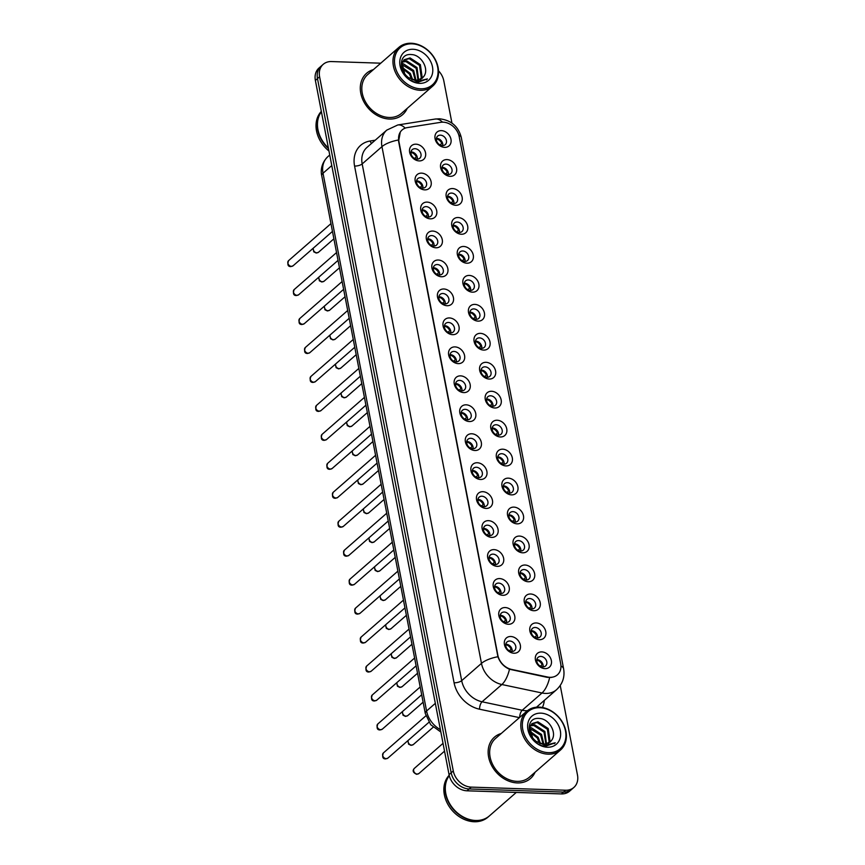 <?xml version="1.0" encoding="UTF-8"?>
<svg xmlns="http://www.w3.org/2000/svg" width="865" height="865" viewBox="0 0 865 865"><rect width="100%" height="100%" fill="white"/><g stroke="black" fill="none" stroke-linecap="round" stroke-linejoin="round"><path stroke-width="1.3" d="M424.78 189.868A9.147 7.223 -131.1 0 1 415.211 181.239A9.147 7.223 -131.1 0 1 421.558 173.141A9.147 7.223 -131.1 0 1 431.116 181.769A9.147 7.223 -131.1 0 1 424.78 189.868M420.574 177.66A5.72 4.52 48.9 0 0 417.827 178.579A5.72 4.52 48.9 0 0 417.179 184.364A5.72 4.52 48.9 0 0 422.585 188.116A5.72 4.52 48.9 0 0 425.342 187.197A5.72 4.52 48.9 0 0 425.991 181.412A5.72 4.52 48.9 0 0 420.574 177.66M430.348 218.834A9.147 7.223 -131.1 0 1 420.79 210.206A9.147 7.223 -131.1 0 1 427.126 202.107A9.147 7.223 -131.1 0 1 436.695 210.725A9.147 7.223 -131.1 0 1 430.348 218.834M426.153 206.616A5.72 4.52 48.9 0 0 423.396 207.546A5.72 4.52 48.9 0 0 422.747 213.331A5.72 4.52 48.9 0 0 428.164 217.072A5.72 4.52 48.9 0 0 430.921 216.153A5.72 4.52 48.9 0 0 431.559 210.368A5.72 4.52 48.9 0 0 426.153 206.616M435.928 247.79A9.147 7.223 -131.1 0 1 426.369 239.162A9.147 7.223 -131.1 0 1 432.705 231.063A9.147 7.223 -131.1 0 1 442.264 239.692A9.147 7.223 -131.1 0 1 435.928 247.79M431.732 235.583A5.72 4.52 48.9 0 0 428.975 236.502A5.72 4.52 48.9 0 0 428.326 242.287A5.72 4.52 48.9 0 0 433.743 246.038A5.72 4.52 48.9 0 0 436.49 245.109A5.72 4.52 48.9 0 0 437.139 239.335A5.72 4.52 48.9 0 0 431.732 235.583M441.507 276.746A9.147 7.223 -131.1 0 1 431.949 268.128A9.147 7.223 -131.1 0 1 438.285 260.019A9.147 7.223 -131.1 0 1 447.843 268.647A9.147 7.223 -131.1 0 1 441.507 276.746M437.301 264.539A5.72 4.52 48.9 0 0 434.554 265.469A5.72 4.52 48.9 0 0 433.906 271.242A5.72 4.52 48.9 0 0 439.323 274.994A5.72 4.52 48.9 0 0 442.069 274.075A5.72 4.52 48.9 0 0 442.718 268.291A5.72 4.52 48.9 0 0 437.301 264.539M447.086 305.713A9.147 7.223 -131.1 0 1 437.517 297.084A9.147 7.223 -131.1 0 1 443.864 288.986A9.147 7.223 -131.1 0 1 453.422 297.603A9.147 7.223 -131.1 0 1 447.086 305.713M442.88 293.505A5.72 4.52 48.9 0 0 440.134 294.424A5.72 4.52 48.9 0 0 439.485 300.209A5.72 4.52 48.9 0 0 444.891 303.95A5.72 4.52 48.9 0 0 447.648 303.031A5.72 4.52 48.9 0 0 448.297 297.246A5.72 4.52 48.9 0 0 442.88 293.505M452.654 334.668A9.147 7.223 -131.1 0 1 443.096 326.04A9.147 7.223 -131.1 0 1 449.432 317.942A9.147 7.223 -131.1 0 1 459.001 326.57A9.147 7.223 -131.1 0 1 452.654 334.668M448.459 322.461A5.72 4.52 48.9 0 0 445.702 323.38A5.72 4.52 48.9 0 0 445.064 329.165A5.72 4.52 48.9 0 0 450.47 332.917A5.72 4.52 48.9 0 0 453.228 331.998A5.72 4.52 48.9 0 0 453.865 326.213A5.72 4.52 48.9 0 0 448.459 322.461M458.234 363.624A9.147 7.223 -131.1 0 1 448.675 355.007A9.147 7.223 -131.1 0 1 455.012 346.897A9.147 7.223 -131.1 0 1 464.57 355.526A9.147 7.223 -131.1 0 1 458.234 363.624M454.039 351.417A5.72 4.52 48.9 0 0 451.281 352.347A5.72 4.52 48.9 0 0 450.633 358.121A5.72 4.52 48.9 0 0 456.05 361.873A5.72 4.52 48.9 0 0 458.796 360.954A5.72 4.52 48.9 0 0 459.445 355.169A5.72 4.52 48.9 0 0 454.039 351.417M463.813 392.591A9.147 7.223 -131.1 0 1 454.255 383.963A9.147 7.223 -131.1 0 1 460.591 375.864A9.147 7.223 -131.1 0 1 470.149 384.493A9.147 7.223 -131.1 0 1 463.813 392.591M459.607 380.384A5.72 4.52 48.9 0 0 456.861 381.303A5.72 4.52 48.9 0 0 456.212 387.088A5.72 4.52 48.9 0 0 461.629 390.839A5.72 4.52 48.9 0 0 464.375 389.91A5.72 4.52 48.9 0 0 465.024 384.136A5.72 4.52 48.9 0 0 459.607 380.384M469.392 421.547A9.147 7.223 -131.1 0 1 459.834 412.919A9.147 7.223 -131.1 0 1 466.17 404.82A9.147 7.223 -131.1 0 1 475.728 413.448A9.147 7.223 -131.1 0 1 469.392 421.547M465.186 409.34A5.72 4.52 48.9 0 0 462.44 410.259A5.72 4.52 48.9 0 0 461.791 416.043A5.72 4.52 48.9 0 0 467.197 419.795A5.72 4.52 48.9 0 0 469.954 418.876A5.72 4.52 48.9 0 0 470.603 413.092A5.72 4.52 48.9 0 0 465.186 409.34M474.961 450.503A9.147 7.223 -131.1 0 1 465.402 441.885A9.147 7.223 -131.1 0 1 471.749 433.776A9.147 7.223 -131.1 0 1 481.308 442.404A9.147 7.223 -131.1 0 1 474.961 450.503M470.765 438.296A5.72 4.52 48.9 0 0 468.008 439.225A5.72 4.52 48.9 0 0 467.37 444.999A5.72 4.52 48.9 0 0 472.777 448.751A5.72 4.52 48.9 0 0 475.534 447.832A5.72 4.52 48.9 0 0 476.172 442.047A5.72 4.52 48.9 0 0 470.765 438.296M480.54 479.47A9.147 7.223 -131.1 0 1 470.982 470.841A9.147 7.223 -131.1 0 1 477.318 462.743A9.147 7.223 -131.1 0 1 486.876 471.371A9.147 7.223 -131.1 0 1 480.54 479.47M476.345 467.262A5.72 4.52 48.9 0 0 473.588 468.181A5.72 4.52 48.9 0 0 472.939 473.966A5.72 4.52 48.9 0 0 478.356 477.718A5.72 4.52 48.9 0 0 481.102 476.788A5.72 4.52 48.9 0 0 481.751 471.014A5.72 4.52 48.9 0 0 476.345 467.262M486.119 508.425A9.147 7.223 -131.1 0 1 476.561 499.797A9.147 7.223 -131.1 0 1 482.897 491.698A9.147 7.223 -131.1 0 1 492.455 500.327A9.147 7.223 -131.1 0 1 486.119 508.425M481.913 496.218A5.72 4.52 48.9 0 0 479.167 497.137A5.72 4.52 48.9 0 0 478.518 502.922A5.72 4.52 48.9 0 0 483.935 506.674A5.72 4.52 48.9 0 0 486.681 505.755A5.72 4.52 48.9 0 0 487.33 499.97A5.72 4.52 48.9 0 0 481.913 496.218M491.698 537.392A9.147 7.223 -131.1 0 1 482.14 528.764A9.147 7.223 -131.1 0 1 488.476 520.654A9.147 7.223 -131.1 0 1 498.035 529.283A9.147 7.223 -131.1 0 1 491.698 537.392M487.492 525.174A5.72 4.52 48.9 0 0 484.746 526.104A5.72 4.52 48.9 0 0 484.097 531.878A5.72 4.52 48.9 0 0 489.504 535.63A5.72 4.52 48.9 0 0 492.261 534.711A5.72 4.52 48.9 0 0 492.909 528.926A5.72 4.52 48.9 0 0 487.492 525.174M497.278 566.348A9.147 7.223 -131.1 0 1 487.709 557.72A9.147 7.223 -131.1 0 1 494.056 549.621A9.147 7.223 -131.1 0 1 503.614 558.249A9.147 7.223 -131.1 0 1 497.278 566.348M493.072 554.141A5.72 4.52 48.9 0 0 490.325 555.06A5.72 4.52 48.9 0 0 489.677 560.844A5.72 4.52 48.9 0 0 495.083 564.596A5.72 4.52 48.9 0 0 497.84 563.666A5.72 4.52 48.9 0 0 498.489 557.893A5.72 4.52 48.9 0 0 493.072 554.141M502.846 595.304A9.147 7.223 -131.1 0 1 493.288 586.675A9.147 7.223 -131.1 0 1 499.624 578.577A9.147 7.223 -131.1 0 1 509.193 587.205A9.147 7.223 -131.1 0 1 502.846 595.304M498.651 583.096A5.72 4.52 48.9 0 0 495.894 584.016A5.72 4.52 48.9 0 0 495.245 589.8A5.72 4.52 48.9 0 0 500.662 593.552A5.72 4.52 48.9 0 0 503.419 592.633A5.72 4.52 48.9 0 0 504.057 586.848A5.72 4.52 48.9 0 0 498.651 583.096M508.425 624.271A9.147 7.223 -131.1 0 1 498.867 615.642A9.147 7.223 -131.1 0 1 505.203 607.544A9.147 7.223 -131.1 0 1 514.761 616.161A9.147 7.223 -131.1 0 1 508.425 624.271M504.23 612.052A5.72 4.52 48.9 0 0 501.473 612.982A5.72 4.52 48.9 0 0 500.824 618.756A5.72 4.52 48.9 0 0 506.241 622.508A5.72 4.52 48.9 0 0 508.988 621.589A5.72 4.52 48.9 0 0 509.636 615.804A5.72 4.52 48.9 0 0 504.23 612.052M514.005 653.226A9.147 7.223 -131.1 0 1 504.446 644.598A9.147 7.223 -131.1 0 1 510.782 636.499A9.147 7.223 -131.1 0 1 520.341 645.128A9.147 7.223 -131.1 0 1 514.005 653.226M509.799 641.019A5.72 4.52 48.9 0 0 507.052 641.938A5.72 4.52 48.9 0 0 506.403 647.723A5.72 4.52 48.9 0 0 511.821 651.475A5.72 4.52 48.9 0 0 514.567 650.545A5.72 4.52 48.9 0 0 515.216 644.771A5.72 4.52 48.9 0 0 509.799 641.019M419.201 160.912A9.147 7.223 -131.1 0 1 409.642 152.283A9.147 7.223 -131.1 0 1 415.979 144.185A9.147 7.223 -131.1 0 1 425.537 152.813A9.147 7.223 -131.1 0 1 419.201 160.912M414.995 148.704A5.72 4.52 48.9 0 0 412.248 149.623A5.72 4.52 48.9 0 0 411.599 155.408A5.72 4.52 48.9 0 0 417.006 159.16A5.72 4.52 48.9 0 0 419.763 158.23A5.72 4.52 48.9 0 0 420.412 152.456A5.72 4.52 48.9 0 0 414.995 148.704M450.211 176.319A9.147 7.223 -131.1 0 1 440.642 167.702A9.147 7.223 -131.1 0 1 446.989 159.593A9.147 7.223 -131.1 0 1 456.547 168.221A9.147 7.223 -131.1 0 1 450.211 176.319M446.005 164.112A5.72 4.52 48.9 0 0 443.258 165.042A5.72 4.52 48.9 0 0 442.61 170.816A5.72 4.52 48.9 0 0 448.016 174.568A5.72 4.52 48.9 0 0 450.773 173.649A5.72 4.52 48.9 0 0 451.422 167.864A5.72 4.52 48.9 0 0 446.005 164.112M455.779 205.286A9.147 7.223 -131.1 0 1 446.221 196.658A9.147 7.223 -131.1 0 1 452.557 188.559A9.147 7.223 -131.1 0 1 462.126 197.188A9.147 7.223 -131.1 0 1 455.779 205.286M451.584 193.079A5.72 4.52 48.9 0 0 448.827 193.998A5.72 4.52 48.9 0 0 448.189 199.783A5.72 4.52 48.9 0 0 453.595 203.535A5.72 4.52 48.9 0 0 456.352 202.605A5.72 4.52 48.9 0 0 456.99 196.82A5.72 4.52 48.9 0 0 451.584 193.079M461.359 234.242A9.147 7.223 -131.1 0 1 451.8 225.614A9.147 7.223 -131.1 0 1 458.136 217.515A9.147 7.223 -131.1 0 1 467.695 226.143A9.147 7.223 -131.1 0 1 461.359 234.242M457.163 222.035A5.72 4.52 48.9 0 0 454.406 222.954A5.72 4.52 48.9 0 0 453.757 228.738A5.72 4.52 48.9 0 0 459.174 232.49A5.72 4.52 48.9 0 0 461.921 231.571A5.72 4.52 48.9 0 0 462.57 225.787A5.72 4.52 48.9 0 0 457.163 222.035M466.938 263.198A9.147 7.223 -131.1 0 1 457.38 254.58A9.147 7.223 -131.1 0 1 463.716 246.471A9.147 7.223 -131.1 0 1 473.274 255.099A9.147 7.223 -131.1 0 1 466.938 263.198M462.732 250.991A5.72 4.52 48.9 0 0 459.985 251.92A5.72 4.52 48.9 0 0 459.337 257.694A5.72 4.52 48.9 0 0 464.754 261.446A5.72 4.52 48.9 0 0 467.5 260.527A5.72 4.52 48.9 0 0 468.149 254.743A5.72 4.52 48.9 0 0 462.732 250.991M472.517 292.165A9.147 7.223 -131.1 0 1 462.948 283.536A9.147 7.223 -131.1 0 1 469.295 275.438A9.147 7.223 -131.1 0 1 478.853 284.066A9.147 7.223 -131.1 0 1 472.517 292.165M468.311 279.957A5.72 4.52 48.9 0 0 465.565 280.876A5.72 4.52 48.9 0 0 464.916 286.661A5.72 4.52 48.9 0 0 470.322 290.413A5.72 4.52 48.9 0 0 473.079 289.483A5.72 4.52 48.9 0 0 473.728 283.709A5.72 4.52 48.9 0 0 468.311 279.957M478.086 321.12A9.147 7.223 -131.1 0 1 468.527 312.492A9.147 7.223 -131.1 0 1 474.863 304.394A9.147 7.223 -131.1 0 1 484.432 313.022A9.147 7.223 -131.1 0 1 478.086 321.12M473.89 308.913A5.72 4.52 48.9 0 0 471.133 309.832A5.72 4.52 48.9 0 0 470.495 315.617A5.72 4.52 48.9 0 0 475.901 319.369A5.72 4.52 48.9 0 0 478.659 318.45A5.72 4.52 48.9 0 0 479.296 312.665A5.72 4.52 48.9 0 0 473.89 308.913M483.665 350.087A9.147 7.223 -131.1 0 1 474.107 341.459A9.147 7.223 -131.1 0 1 480.443 333.349A9.147 7.223 -131.1 0 1 490.001 341.978A9.147 7.223 -131.1 0 1 483.665 350.087M479.47 337.869A5.72 4.52 48.9 0 0 476.712 338.799A5.72 4.52 48.9 0 0 476.064 344.573A5.72 4.52 48.9 0 0 481.481 348.325A5.72 4.52 48.9 0 0 484.227 347.406A5.72 4.52 48.9 0 0 484.876 341.621A5.72 4.52 48.9 0 0 479.47 337.869M489.244 379.043A9.147 7.223 -131.1 0 1 479.686 370.415A9.147 7.223 -131.1 0 1 486.022 362.316A9.147 7.223 -131.1 0 1 495.58 370.944A9.147 7.223 -131.1 0 1 489.244 379.043M485.038 366.836A5.72 4.52 48.9 0 0 482.292 367.755A5.72 4.52 48.9 0 0 481.643 373.539A5.72 4.52 48.9 0 0 487.06 377.291A5.72 4.52 48.9 0 0 489.806 376.361A5.72 4.52 48.9 0 0 490.455 370.588A5.72 4.52 48.9 0 0 485.038 366.836M494.823 407.999A9.147 7.223 -131.1 0 1 485.265 399.371A9.147 7.223 -131.1 0 1 491.601 391.272A9.147 7.223 -131.1 0 1 501.159 399.9A9.147 7.223 -131.1 0 1 494.823 407.999M490.617 395.792A5.72 4.52 48.9 0 0 487.871 396.711A5.72 4.52 48.9 0 0 487.222 402.495A5.72 4.52 48.9 0 0 492.628 406.247A5.72 4.52 48.9 0 0 495.386 405.328A5.72 4.52 48.9 0 0 496.034 399.543A5.72 4.52 48.9 0 0 490.617 395.792M500.392 436.966A9.147 7.223 -131.1 0 1 490.833 428.337A9.147 7.223 -131.1 0 1 497.18 420.239A9.147 7.223 -131.1 0 1 506.739 428.856A9.147 7.223 -131.1 0 1 500.392 436.966M496.196 424.747A5.72 4.52 48.9 0 0 493.439 425.677A5.72 4.52 48.9 0 0 492.801 431.451A5.72 4.52 48.9 0 0 498.208 435.203A5.72 4.52 48.9 0 0 500.965 434.284A5.72 4.52 48.9 0 0 501.614 428.499A5.72 4.52 48.9 0 0 496.196 424.747M505.971 465.921A9.147 7.223 -131.1 0 1 496.413 457.293A9.147 7.223 -131.1 0 1 502.749 449.195A9.147 7.223 -131.1 0 1 512.307 457.823A9.147 7.223 -131.1 0 1 505.971 465.921M501.776 453.714A5.72 4.52 48.9 0 0 499.019 454.633A5.72 4.52 48.9 0 0 498.37 460.418A5.72 4.52 48.9 0 0 503.787 464.17A5.72 4.52 48.9 0 0 506.533 463.24A5.72 4.52 48.9 0 0 507.182 457.466A5.72 4.52 48.9 0 0 501.776 453.714M511.55 494.877A9.147 7.223 -131.1 0 1 501.992 486.249A9.147 7.223 -131.1 0 1 508.328 478.15A9.147 7.223 -131.1 0 1 517.886 486.779A9.147 7.223 -131.1 0 1 511.55 494.877M507.355 482.67A5.72 4.52 48.9 0 0 504.598 483.589A5.72 4.52 48.9 0 0 503.949 489.374A5.72 4.52 48.9 0 0 509.366 493.126A5.72 4.52 48.9 0 0 512.112 492.207A5.72 4.52 48.9 0 0 512.761 486.422A5.72 4.52 48.9 0 0 507.355 482.67M517.129 523.844A9.147 7.223 -131.1 0 1 507.571 515.216A9.147 7.223 -131.1 0 1 513.907 507.117A9.147 7.223 -131.1 0 1 523.466 515.735A9.147 7.223 -131.1 0 1 517.129 523.844M512.923 511.637A5.72 4.52 48.9 0 0 510.177 512.556A5.72 4.52 48.9 0 0 509.528 518.34A5.72 4.52 48.9 0 0 514.945 522.082A5.72 4.52 48.9 0 0 517.692 521.163A5.72 4.52 48.9 0 0 518.34 515.378A5.72 4.52 48.9 0 0 512.923 511.637M522.709 552.8A9.147 7.223 -131.1 0 1 513.14 544.172A9.147 7.223 -131.1 0 1 519.487 536.073A9.147 7.223 -131.1 0 1 529.045 544.701A9.147 7.223 -131.1 0 1 522.709 552.8M518.503 540.593A5.72 4.52 48.9 0 0 515.756 541.512A5.72 4.52 48.9 0 0 515.107 547.296A5.72 4.52 48.9 0 0 520.514 551.048A5.72 4.52 48.9 0 0 523.271 550.118A5.72 4.52 48.9 0 0 523.92 544.345A5.72 4.52 48.9 0 0 518.503 540.593M528.277 581.756A9.147 7.223 -131.1 0 1 518.719 573.138A9.147 7.223 -131.1 0 1 525.055 565.029A9.147 7.223 -131.1 0 1 534.624 573.657A9.147 7.223 -131.1 0 1 528.277 581.756M524.082 569.548A5.72 4.52 48.9 0 0 521.325 570.478A5.72 4.52 48.9 0 0 520.687 576.252A5.72 4.52 48.9 0 0 526.093 580.004A5.72 4.52 48.9 0 0 528.85 579.085A5.72 4.52 48.9 0 0 529.488 573.3A5.72 4.52 48.9 0 0 524.082 569.548M533.856 610.722A9.147 7.223 -131.1 0 1 524.298 602.094A9.147 7.223 -131.1 0 1 530.634 593.995A9.147 7.223 -131.1 0 1 540.192 602.624A9.147 7.223 -131.1 0 1 533.856 610.722M529.661 598.515A5.72 4.52 48.9 0 0 526.904 599.434A5.72 4.52 48.9 0 0 526.255 605.219A5.72 4.52 48.9 0 0 531.672 608.96A5.72 4.52 48.9 0 0 534.419 608.041A5.72 4.52 48.9 0 0 535.067 602.256A5.72 4.52 48.9 0 0 529.661 598.515M539.436 639.678A9.147 7.223 -131.1 0 1 529.877 631.05A9.147 7.223 -131.1 0 1 536.214 622.951A9.147 7.223 -131.1 0 1 545.772 631.58A9.147 7.223 -131.1 0 1 539.436 639.678M535.23 627.471A5.72 4.52 48.9 0 0 532.483 628.39A5.72 4.52 48.9 0 0 531.834 634.175A5.72 4.52 48.9 0 0 537.251 637.927A5.72 4.52 48.9 0 0 539.998 637.008A5.72 4.52 48.9 0 0 540.647 631.223A5.72 4.52 48.9 0 0 535.23 627.471M545.015 668.634A9.147 7.223 -131.1 0 1 535.446 660.017A9.147 7.223 -131.1 0 1 541.793 651.907A9.147 7.223 -131.1 0 1 551.351 660.536A9.147 7.223 -131.1 0 1 545.015 668.634M540.809 656.427A5.72 4.52 48.9 0 0 538.062 657.357A5.72 4.52 48.9 0 0 537.414 663.131A5.72 4.52 48.9 0 0 542.82 666.883A5.72 4.52 48.9 0 0 545.577 665.963A5.72 4.52 48.9 0 0 546.226 660.179A5.72 4.52 48.9 0 0 540.809 656.427M444.632 147.364A9.147 7.223 -131.1 0 1 435.073 138.735A9.147 7.223 -131.1 0 1 441.41 130.637A9.147 7.223 -131.1 0 1 450.968 139.265A9.147 7.223 -131.1 0 1 444.632 147.364M440.426 135.156A5.72 4.52 48.9 0 0 437.679 136.075A5.72 4.52 48.9 0 0 437.03 141.86A5.72 4.52 48.9 0 0 442.447 145.612A5.72 4.52 48.9 0 0 445.194 144.693A5.72 4.52 48.9 0 0 445.843 138.908A5.72 4.52 48.9 0 0 440.426 135.156M416.573 180.882A5.72 4.52 -131.1 0 1 416.876 180.882A5.72 4.52 -131.1 0 1 422.888 188.116M422.152 209.849A5.72 4.52 -131.1 0 1 422.455 209.849A5.72 4.52 -131.1 0 1 428.467 217.072M427.732 238.805A5.72 4.52 -131.1 0 1 428.034 238.805A5.72 4.52 -131.1 0 1 434.046 246.038M433.311 267.761A5.72 4.52 -131.1 0 1 433.614 267.761A5.72 4.52 -131.1 0 1 439.625 274.994M438.879 296.727A5.72 4.52 -131.1 0 1 439.182 296.727A5.72 4.52 -131.1 0 1 445.194 303.95M444.459 325.683A5.72 4.52 -131.1 0 1 444.761 325.683A5.72 4.52 -131.1 0 1 450.773 332.917M450.038 354.65A5.72 4.52 -131.1 0 1 450.341 354.65A5.72 4.52 -131.1 0 1 456.352 361.873M455.617 383.606A5.72 4.52 -131.1 0 1 455.92 383.606A5.72 4.52 -131.1 0 1 461.932 390.839M461.196 412.562A5.72 4.52 -131.1 0 1 461.499 412.562A5.72 4.52 -131.1 0 1 467.5 419.795M466.765 441.528A5.72 4.52 -131.1 0 1 467.068 441.528A5.72 4.52 -131.1 0 1 473.079 448.751M472.344 470.484A5.72 4.52 -131.1 0 1 472.647 470.484A5.72 4.52 -131.1 0 1 478.659 477.718M477.923 499.44A5.72 4.52 -131.1 0 1 478.226 499.44A5.72 4.52 -131.1 0 1 484.238 506.674M483.503 528.407A5.72 4.52 -131.1 0 1 483.805 528.407A5.72 4.52 -131.1 0 1 489.806 535.63M489.071 557.363A5.72 4.52 -131.1 0 1 489.374 557.363A5.72 4.52 -131.1 0 1 495.386 564.596M494.65 586.319A5.72 4.52 -131.1 0 1 494.953 586.319A5.72 4.52 -131.1 0 1 500.965 593.552M500.23 615.285A5.72 4.52 -131.1 0 1 500.532 615.285A5.72 4.52 -131.1 0 1 506.544 622.508M505.809 644.241A5.72 4.52 -131.1 0 1 506.111 644.241A5.72 4.52 -131.1 0 1 512.123 651.475M411.005 151.926A5.72 4.52 -131.1 0 1 411.308 151.926A5.72 4.52 -131.1 0 1 417.308 159.16M442.004 167.345A5.72 4.52 -131.1 0 1 442.307 167.345A5.72 4.52 -131.1 0 1 448.319 174.568M447.583 196.301A5.72 4.52 -131.1 0 1 447.886 196.301A5.72 4.52 -131.1 0 1 453.898 203.535M453.163 225.257A5.72 4.52 -131.1 0 1 453.465 225.257A5.72 4.52 -131.1 0 1 459.477 232.49M458.742 254.224A5.72 4.52 -131.1 0 1 459.045 254.224A5.72 4.52 -131.1 0 1 465.056 261.446M464.321 283.179A5.72 4.52 -131.1 0 1 464.624 283.179A5.72 4.52 -131.1 0 1 470.625 290.413M469.89 312.135A5.72 4.52 -131.1 0 1 470.192 312.135A5.72 4.52 -131.1 0 1 476.204 319.369M475.469 341.102A5.72 4.52 -131.1 0 1 475.772 341.102A5.72 4.52 -131.1 0 1 481.783 348.325M481.048 370.058A5.72 4.52 -131.1 0 1 481.351 370.058A5.72 4.52 -131.1 0 1 487.363 377.291M486.627 399.014A5.72 4.52 -131.1 0 1 486.93 399.014A5.72 4.52 -131.1 0 1 492.931 406.247M492.196 427.98A5.72 4.52 -131.1 0 1 492.499 427.98A5.72 4.52 -131.1 0 1 498.51 435.203M497.775 456.936A5.72 4.52 -131.1 0 1 498.078 456.936A5.72 4.52 -131.1 0 1 504.09 464.17M503.354 485.892A5.72 4.52 -131.1 0 1 503.657 485.892A5.72 4.52 -131.1 0 1 509.669 493.126M508.934 514.859A5.72 4.52 -131.1 0 1 509.236 514.859A5.72 4.52 -131.1 0 1 515.248 522.082M514.502 543.815A5.72 4.52 -131.1 0 1 514.805 543.815A5.72 4.52 -131.1 0 1 520.817 551.048M520.081 572.771A5.72 4.52 -131.1 0 1 520.384 572.771A5.72 4.52 -131.1 0 1 526.396 580.004M525.661 601.737A5.72 4.52 -131.1 0 1 525.963 601.737A5.72 4.52 -131.1 0 1 531.975 608.971M531.24 630.693A5.72 4.52 -131.1 0 1 531.543 630.693A5.72 4.52 -131.1 0 1 537.554 637.927M536.819 659.66A5.72 4.52 -131.1 0 1 537.122 659.66A5.72 4.52 -131.1 0 1 543.123 666.883M436.436 138.378A5.72 4.52 -131.1 0 1 436.739 138.378A5.72 4.52 -131.1 0 1 442.739 145.612M440.793 122.311A15.429 12.197 -131.1 0 1 443.085 122.17A15.429 12.197 -131.1 0 1 459.218 136.735L560.682 663.65A15.429 12.197 -131.1 0 1 557.417 674.83A15.429 12.197 -131.1 0 1 547.621 677.035L511.604 669.423A15.429 12.197 -131.1 0 1 497.84 655.162L398.851 141.146A15.429 12.197 -131.1 0 1 402.117 129.966A15.429 12.197 -131.1 0 1 407.264 127.609L440.793 122.311M373.388 69.622A27.431 21.679 48.9 0 0 366.576 73.287A27.431 21.679 48.9 0 0 363.473 101.043A27.431 21.679 48.9 0 0 389.455 119.046A27.431 21.679 48.9 0 0 402.657 114.623A27.431 21.679 48.9 0 0 407.22 108.363A27.431 21.679 48.9 0 1 402.657 114.623A27.431 21.679 48.9 0 1 389.455 119.046A27.431 21.679 48.9 0 1 363.473 101.043A27.431 21.679 48.9 0 1 366.576 73.287A27.431 21.679 48.9 0 1 373.388 69.622M501.235 733.498A27.431 21.679 48.9 0 0 494.423 737.175A27.431 21.679 48.9 0 0 491.32 764.92A27.431 21.679 48.9 0 0 517.292 782.922A27.431 21.679 48.9 0 0 530.505 778.5A27.431 21.679 48.9 0 0 535.057 772.25A27.431 21.679 48.9 0 1 530.505 778.5L530.505 778.5A27.431 21.679 48.9 0 1 517.292 782.922A27.431 21.679 48.9 0 1 491.32 764.92A27.431 21.679 48.9 0 1 494.423 737.175A27.431 21.679 48.9 0 1 501.235 733.498M380.762 63.188L331.479 61.556A17.149 13.548 48.9 0 0 323.229 64.324L319.001 68.011A17.149 13.548 48.9 0 0 315.379 80.434L449.054 774.629A17.149 13.548 48.9 0 0 466.981 790.805L561.385 793.919L563.493 792.081A17.149 13.548 48.9 0 0 571.743 789.312A17.149 13.548 48.9 0 1 563.493 792.081L469.089 788.956L563.493 792.081L565.602 790.232A17.149 13.548 48.9 0 0 573.852 787.464A17.149 13.548 48.9 0 0 577.485 775.051L560.239 685.513M449.054 774.629L451.173 772.78A17.149 13.548 48.9 0 0 469.089 788.956A17.149 13.548 48.9 0 1 451.173 772.78L317.487 78.585L451.173 772.78L453.282 770.942A17.149 13.548 48.9 0 0 471.209 787.118L565.602 790.232M321.12 66.162A17.149 13.548 48.9 0 0 317.487 78.585A17.149 13.548 48.9 0 1 321.12 66.162M551.74 677.414L547.242 677.36L509.485 669.24C503.906 666.796 500.057 662.622 497.916 656.73L398.592 141.373L400.3 131.999M451.941 123.1L443.81 80.845A17.149 13.548 48.9 0 0 438.523 70.811M323.229 64.324A17.149 13.548 48.9 0 0 319.596 76.747L453.282 770.942M561.385 793.919A17.149 13.548 48.9 0 0 569.635 791.151L573.852 787.464M440.004 144.931L441.756 143.395A6.282 4.963 48.9 0 0 436.382 138.865M441.756 143.395L442.566 143.179M441.907 145.558L442.815 144.769M416.476 159.106L417.384 158.317M414.573 158.479L416.325 156.943A6.282 4.963 48.9 0 0 410.94 152.413M416.325 156.943L417.135 156.727M445.583 173.887L447.335 172.362A6.282 4.963 48.9 0 0 441.95 167.821M447.335 172.362L448.135 172.135M447.475 174.525L448.384 173.724M451.162 202.843L452.914 201.318A6.282 4.963 48.9 0 0 447.529 196.787M452.914 201.318L453.714 201.091M453.055 203.48L453.963 202.691M456.731 231.809L458.482 230.274A6.282 4.963 48.9 0 0 453.109 225.743M458.482 230.274L459.293 230.058M458.634 232.436L459.542 231.647M462.31 260.765L464.062 259.24A6.282 4.963 48.9 0 0 458.688 254.699M464.062 259.24L464.873 259.013M464.213 261.403L465.121 260.614M422.044 188.073L422.953 187.273M420.152 187.435L421.904 185.899A6.282 4.963 48.9 0 0 416.519 181.369M421.904 185.899L422.704 185.683M427.624 217.029L428.532 216.239M425.731 216.391L427.483 214.866A6.282 4.963 48.9 0 0 422.098 210.336M427.483 214.866L428.283 214.639M433.203 245.984L434.111 245.195M431.3 245.357L433.051 243.822A6.282 4.963 48.9 0 0 427.678 239.291M433.051 243.822L433.862 243.606M420.617 88.792A24.577 19.419 48.9 0 0 437.647 67.016A24.577 19.419 48.9 0 0 411.956 43.834A24.577 19.419 48.9 0 0 394.916 65.61A24.577 19.419 48.9 0 0 420.617 88.792M420.282 90.295A25.712 20.317 48.9 0 0 432.673 86.143A25.712 20.317 48.9 0 0 435.582 60.128A25.712 20.317 48.9 0 0 411.221 43.25A25.712 20.317 48.9 0 0 398.841 47.402A25.712 20.317 48.9 0 0 395.932 73.417A25.712 20.317 48.9 0 0 420.282 90.295M398.841 47.402L367.712 74.585A25.712 20.317 48.9 0 0 364.792 100.6A25.712 20.317 48.9 0 0 389.153 117.478A25.712 20.317 48.9 0 0 401.533 113.326L432.673 86.143M401.825 63.794L403.371 63.783L413.675 70.498L416.022 80.434M401.695 64.486L412.832 71.233L415.286 80.391M402.755 61.458L406.723 60.864L417.027 67.578L418.628 80.153M402.463 61.977L405.88 61.588L416.184 68.313L418.022 80.283M420.758 79.32L422.088 76.953L420.379 64.648L410.075 57.933L404.193 59.717L402.041 63.037L404.874 74.358L408.237 77.472L415.924 80.434L422.142 78.347L423.623 76.639L422.131 78.358M403.782 60.107L409.232 58.669L419.536 65.383L421.255 77.688L420.26 79.58M403.652 72.638L407.177 76.671M401.652 66.962L410.324 73.428L412.713 79.872M401.803 67.978L409.48 74.163L411.697 79.493M423.623 76.639C429.71 69.395 421.341 55.003 411.848 54.603C394.624 52.376 400.214 81.634 417.579 82.391L427.386 78.899L417.146 81.418L408.237 77.472M413.005 49.273A18.63 14.727 48.9 0 0 400.084 65.772A18.63 14.727 48.9 0 0 419.568 83.354A18.63 14.727 48.9 0 0 432.478 66.843A18.63 14.727 48.9 0 0 413.005 49.273M321.337 111.38A28.577 22.576 48.9 0 0 328.97 151.018M321.391 111.661A28.577 22.576 48.9 0 0 328.495 148.575M321.412 111.758A28.577 22.576 48.9 0 0 328.386 148.001M427.386 78.899L426.423 79.818M548.453 752.669A24.577 19.419 48.9 0 0 565.494 730.893A24.577 19.419 48.9 0 0 539.792 707.711A24.577 19.419 48.9 0 0 522.763 729.487A24.577 19.419 48.9 0 0 548.453 752.669M548.129 754.172A25.712 20.317 48.9 0 0 560.509 750.02A25.712 20.317 48.9 0 0 563.418 724.005A25.712 20.317 48.9 0 0 539.068 707.127A25.712 20.317 48.9 0 0 526.688 711.279A25.712 20.317 48.9 0 0 523.779 737.294A25.712 20.317 48.9 0 0 548.129 754.172M526.688 711.279L495.548 738.461A25.712 20.317 48.9 0 0 492.639 764.476A25.712 20.317 48.9 0 0 516.989 781.355A25.712 20.317 48.9 0 0 529.38 777.202L560.509 750.02M449.27 775.602A28.577 22.576 48.9 0 0 449.746 803.801A28.577 22.576 48.9 0 0 475.674 820.485A28.577 22.576 48.9 0 0 489.439 815.868L516.286 792.427M449.249 775.516A28.577 22.576 48.9 0 0 449.357 803.823A28.577 22.576 48.9 0 0 475.415 820.712A28.577 22.576 48.9 0 0 489.168 816.106A28.577 22.576 48.9 0 0 489.298 815.987M449.184 775.245A28.577 22.576 48.9 0 0 447.648 803.92A28.577 22.576 48.9 0 0 474.225 821.75A28.577 22.576 48.9 0 0 487.979 817.133L489.168 816.106M529.672 727.67L531.207 727.66L541.512 734.385L543.869 744.311M529.542 728.362L540.679 735.109L543.123 744.268M530.591 725.335L534.559 724.74L544.864 731.455L546.475 744.03M530.31 725.854L533.727 725.465L544.031 732.19L545.869 744.16M548.594 743.197L549.935 740.829L548.215 728.525L537.911 721.81L532.029 723.594L529.877 726.914L532.721 738.245L536.073 741.348L543.761 744.311L549.989 742.224L551.459 740.516L549.967 742.235M531.629 723.983L537.079 722.545L547.383 729.26L549.102 741.565L548.107 743.457M531.499 736.515L535.013 740.548M529.499 730.849L538.171 737.304L540.56 743.749M529.65 731.855L537.327 738.04L539.544 743.37M551.459 740.516C557.557 733.271 549.178 718.88 539.684 718.48C522.471 716.252 528.05 745.511 545.426 746.268L555.233 742.776L544.993 745.295L536.073 741.348M540.841 713.149A18.63 14.727 48.9 0 0 527.931 729.66A18.63 14.727 48.9 0 0 547.404 747.23A18.63 14.727 48.9 0 0 560.325 730.73A18.63 14.727 48.9 0 0 540.841 713.149M555.233 742.776L554.27 743.695M467.889 289.721L469.641 288.196A6.282 4.963 48.9 0 0 464.256 283.666M469.641 288.196L470.452 287.969M469.792 290.359L470.69 289.57M473.469 318.688L475.22 317.152A6.282 4.963 48.9 0 0 469.836 312.622M475.22 317.152L476.02 316.936M475.361 319.326L476.269 318.525M479.037 347.644L480.789 346.119A6.282 4.963 48.9 0 0 475.415 341.578M480.789 346.119L481.6 345.892M480.94 348.281L481.848 347.492M438.782 274.951L439.69 274.151M436.879 274.313L438.631 272.789A6.282 4.963 48.9 0 0 433.257 268.247M438.631 272.789L439.442 272.562M444.351 303.907L445.259 303.118M442.458 303.269L444.21 301.744A6.282 4.963 48.9 0 0 438.825 297.214M444.21 301.744L445.01 301.517M449.93 332.863L450.838 332.074M448.038 332.236L449.789 330.7A6.282 4.963 48.9 0 0 444.405 326.17M449.789 330.7L450.589 330.484M484.616 376.61L486.368 375.075A6.282 4.963 48.9 0 0 480.994 370.544M486.368 375.075L487.179 374.848M486.519 377.237L487.428 376.448M490.196 405.566L491.947 404.031A6.282 4.963 48.9 0 0 486.562 399.5M491.947 404.031L492.758 403.814M492.099 406.204L493.007 405.404M495.775 434.522L497.526 432.997A6.282 4.963 48.9 0 0 492.142 428.467M497.526 432.997L498.327 432.77M497.667 435.16L498.575 434.371M501.354 463.489L503.106 461.953A6.282 4.963 48.9 0 0 497.721 457.423M503.106 461.953L503.906 461.737M503.246 464.116L504.154 463.326M506.922 492.445L508.674 490.92A6.282 4.963 48.9 0 0 503.3 486.379M508.674 490.92L509.485 490.693M508.825 493.082L509.734 492.282M455.509 361.829L456.417 361.029M453.606 361.192L455.358 359.667A6.282 4.963 48.9 0 0 449.984 355.126M455.358 359.667L456.169 359.44M461.088 390.785L461.996 389.996M459.185 390.147L460.937 388.623A6.282 4.963 48.9 0 0 455.563 384.092M460.937 388.623L461.748 388.396M466.668 419.741L467.565 418.952M464.764 419.114L466.516 417.579A6.282 4.963 48.9 0 0 461.132 413.048M466.516 417.579L467.327 417.363M472.236 448.708L473.144 447.919M470.344 448.07L472.095 446.545A6.282 4.963 48.9 0 0 466.711 442.004M472.095 446.545L472.896 446.318M477.815 477.664L478.723 476.875M475.912 477.037L477.675 475.501A6.282 4.963 48.9 0 0 472.29 470.971M477.675 475.501L478.475 475.274M512.502 521.4L514.253 519.876A6.282 4.963 48.9 0 0 508.88 515.345M514.253 519.876L515.064 519.649M514.405 522.038L515.313 521.249M518.081 550.367L519.833 548.832A6.282 4.963 48.9 0 0 514.448 544.301M519.833 548.832L520.633 548.615M519.973 550.994L520.881 550.205M523.66 579.323L525.412 577.798A6.282 4.963 48.9 0 0 520.027 573.257M525.412 577.798L526.212 577.571M525.552 579.961L526.461 579.161M529.229 608.279L530.98 606.754A6.282 4.963 48.9 0 0 525.606 602.224M530.98 606.754L531.791 606.527M531.132 608.917L532.04 608.127M534.808 637.245L536.56 635.71A6.282 4.963 48.9 0 0 531.186 631.18M536.56 635.71L537.37 635.494M536.711 637.873L537.619 637.083M540.387 666.201L542.139 664.677A6.282 4.963 48.9 0 0 536.754 660.136M542.139 664.677L542.95 664.45M542.29 666.839L543.188 666.05M483.394 506.631L484.303 505.83M481.491 505.993L483.243 504.457A6.282 4.963 48.9 0 0 477.869 499.927M483.243 504.457L484.054 504.241M488.974 535.586L489.882 534.797M487.071 534.948L488.822 533.424A6.282 4.963 48.9 0 0 483.438 528.883M488.822 533.424L489.633 533.197M494.542 564.542L495.45 563.753M492.65 563.915L494.402 562.38A6.282 4.963 48.9 0 0 489.017 557.849M494.402 562.38L495.202 562.163M500.121 593.509L501.03 592.709M498.229 592.871L499.981 591.336A6.282 4.963 48.9 0 0 494.596 586.805M499.981 591.336L500.781 591.119M505.701 622.465L506.609 621.676M503.798 621.827L505.549 620.302A6.282 4.963 48.9 0 0 500.175 615.772M505.549 620.302L506.36 620.075M511.28 651.421L512.188 650.631M509.377 650.794L511.129 649.258A6.282 4.963 48.9 0 0 505.755 644.728M511.129 649.258L511.939 649.042M544.29 700.401A28.577 22.576 -131.1 0 1 542.409 707.494M549.643 677.598A20.003 8.455 101.9 0 1 541.998 692.984L522.211 710.262A22.858 18.068 48.9 0 0 525.725 710.695A22.858 18.068 48.9 0 0 527.423 710.673M536.495 707.202A22.858 18.068 48.9 0 0 536.732 707.008L556.519 689.729A22.858 18.068 -131.1 0 1 545.512 693.416A22.858 18.068 -131.1 0 1 541.998 692.984L501.862 684.518A22.858 18.068 -131.1 0 1 481.47 663.379L381.962 146.65A20.003 7.277 -10.9 0 1 398.419 140M560.952 666.028A20.003 7.277 -10.9 0 1 563.612 668.807L461.337 137.708C458.439 126.366 451.108 120.073 439.366 118.797L435.16 119.056A20.003 10.986 81 0 1 442.48 122.17M497.916 656.73A20.003 7.277 169.1 0 0 481.47 663.379L461.683 680.658A22.858 18.068 48.9 0 0 482.075 701.785L522.211 710.262A5.72 2.411 -78.1 0 0 519.692 717.377M509.485 669.24A20.003 8.455 101.9 0 1 501.862 684.518L482.075 701.785A5.72 2.411 -78.1 0 0 479.567 709.213A28.577 22.576 -131.1 0 1 454.082 682.799L354.574 166.069A28.577 22.576 -131.1 0 1 370.144 141.006L375.215 140.206M435.16 119.056L397.792 124.971A20.003 10.986 81 0 1 405.188 128.15M354.574 166.069A5.72 2.076 -10.9 0 0 362.175 163.928L381.962 146.65A22.858 18.068 -131.1 0 1 386.806 130.096L367.019 147.374A22.858 18.068 48.9 0 0 362.175 163.928L461.683 680.658A5.72 2.076 -10.9 0 1 454.082 682.799M461.337 137.708A20.003 7.277 169.1 0 0 458.774 134.972M519.422 717.626L479.567 709.213M319.596 76.747L315.379 80.434M471.209 787.118L466.981 790.805M370.144 141.006A5.72 3.136 -99 0 0 371.539 143.417M440.858 732.028L430.716 724.719L425.288 713.474L321.737 175.714C320.872 172.351 320.385 163.939 327.857 156.662A22.858 18.068 48.9 0 0 323.023 173.227L331.771 165.583M321.737 175.714A11.429 4.152 -10.9 0 1 323.023 173.227L426.575 710.987L435.333 703.342M425.288 713.474A11.429 4.152 -10.9 0 1 426.575 710.987A22.858 18.068 48.9 0 0 440.393 729.649M313.346 248.104A3.428 2.714 48.9 0 0 316.871 252.807A3.428 2.714 48.9 0 0 318.515 252.245L333.89 238.827M291.44 266.344A3.428 2.714 48.9 0 0 293.084 265.793L290.835 266.593C287.948 266.636 287.191 264.647 288.575 260.635A3.428 2.714 48.9 0 0 288.186 264.095A3.428 2.714 48.9 0 0 291.44 266.344M318.925 277.07A3.428 2.714 48.9 0 0 322.44 281.763A3.428 2.714 48.9 0 0 324.094 281.212L339.469 267.793M324.505 306.026A3.428 2.714 48.9 0 0 328.019 310.719A3.428 2.714 48.9 0 0 329.673 310.167L345.038 296.749M330.073 334.982A3.428 2.714 48.9 0 0 333.598 339.686A3.428 2.714 48.9 0 0 335.252 339.123L350.617 325.705M335.652 363.949A3.428 2.714 48.9 0 0 339.177 368.641A3.428 2.714 48.9 0 0 340.821 368.09L356.196 354.672M297.009 295.311A3.428 2.714 48.9 0 0 298.663 294.76L296.414 295.549C293.527 295.592 292.77 293.603 294.154 289.591A3.428 2.714 48.9 0 0 293.765 293.062A3.428 2.714 48.9 0 0 297.009 295.311M302.588 324.267A3.428 2.714 48.9 0 0 304.242 323.715L301.993 324.516C299.095 324.548 298.349 322.569 299.733 318.547A3.428 2.714 48.9 0 0 299.344 322.018A3.428 2.714 48.9 0 0 302.588 324.267M308.167 353.234A3.428 2.714 48.9 0 0 309.821 352.671L307.572 353.471C304.675 353.515 303.929 351.525 305.302 347.514A3.428 2.714 48.9 0 0 304.923 350.974A3.428 2.714 48.9 0 0 308.167 353.234M341.232 392.905A3.428 2.714 48.9 0 0 344.746 397.597A3.428 2.714 48.9 0 0 346.4 397.046L361.775 383.628M346.811 421.861A3.428 2.714 48.9 0 0 350.325 426.564A3.428 2.714 48.9 0 0 351.979 426.013L367.355 412.583M352.379 450.827A3.428 2.714 48.9 0 0 355.904 455.52A3.428 2.714 48.9 0 0 357.559 454.968L372.923 441.55M313.746 382.189A3.428 2.714 48.9 0 0 315.39 381.638L313.141 382.427C310.254 382.471 309.497 380.481 310.881 376.47A3.428 2.714 48.9 0 0 310.492 379.94A3.428 2.714 48.9 0 0 313.746 382.189M319.315 411.145A3.428 2.714 48.9 0 0 320.969 410.594L318.72 411.394C315.833 411.426 315.076 409.448 316.46 405.425A3.428 2.714 48.9 0 0 316.071 408.896A3.428 2.714 48.9 0 0 319.315 411.145M324.894 440.112A3.428 2.714 48.9 0 0 326.548 439.55L324.299 440.35C321.412 440.393 320.656 438.404 322.039 434.392A3.428 2.714 48.9 0 0 321.65 437.852A3.428 2.714 48.9 0 0 324.894 440.112M357.959 479.783A3.428 2.714 48.9 0 0 361.483 484.476A3.428 2.714 48.9 0 0 363.127 483.924L378.502 470.506M363.538 508.75A3.428 2.714 48.9 0 0 367.063 513.442A3.428 2.714 48.9 0 0 368.706 512.891L384.082 499.462M369.117 537.706A3.428 2.714 48.9 0 0 372.631 542.398A3.428 2.714 48.9 0 0 374.286 541.847L389.661 528.429M374.696 566.662A3.428 2.714 48.9 0 0 378.21 571.354A3.428 2.714 48.9 0 0 379.865 570.803L395.229 557.384M380.265 595.628A3.428 2.714 48.9 0 0 383.79 600.321A3.428 2.714 48.9 0 0 385.444 599.769L400.809 586.34M330.473 469.068A3.428 2.714 48.9 0 0 332.128 468.516L329.879 469.306C326.981 469.349 326.235 467.36 327.619 463.348A3.428 2.714 48.9 0 0 327.229 466.819A3.428 2.714 48.9 0 0 330.473 469.068M336.053 498.024A3.428 2.714 48.9 0 0 337.696 497.472L335.447 498.272C332.56 498.316 331.803 496.326 333.187 492.304A3.428 2.714 48.9 0 0 332.798 495.775A3.428 2.714 48.9 0 0 336.053 498.024M341.621 526.99A3.428 2.714 48.9 0 0 343.275 526.428L341.026 527.228C338.139 527.272 337.382 525.282 338.766 521.271A3.428 2.714 48.9 0 0 338.377 524.741A3.428 2.714 48.9 0 0 341.621 526.99M347.2 555.946A3.428 2.714 48.9 0 0 348.854 555.395L346.606 556.184C343.719 556.227 342.962 554.238 344.346 550.226A3.428 2.714 48.9 0 0 343.956 553.697A3.428 2.714 48.9 0 0 347.2 555.946M352.779 584.902A3.428 2.714 48.9 0 0 354.434 584.351L352.185 585.151C349.287 585.194 348.541 583.205 349.925 579.182A3.428 2.714 48.9 0 0 349.536 582.653A3.428 2.714 48.9 0 0 352.779 584.902M385.844 624.584A3.428 2.714 48.9 0 0 389.369 629.277A3.428 2.714 48.9 0 0 391.012 628.725L406.388 615.307M391.423 653.54A3.428 2.714 48.9 0 0 394.937 658.243A3.428 2.714 48.9 0 0 396.592 657.681L411.967 644.263M397.003 682.507A3.428 2.714 48.9 0 0 400.517 687.199A3.428 2.714 48.9 0 0 402.171 686.648L417.546 673.23M402.571 711.462A3.428 2.714 48.9 0 0 406.096 716.155A3.428 2.714 48.9 0 0 407.75 715.604L423.115 702.185M408.15 740.418A3.428 2.714 48.9 0 0 411.675 745.122A3.428 2.714 48.9 0 0 413.319 744.56L433.149 727.249M418.898 773.526L416.649 774.316C412.973 772.607 412.227 770.618 414.389 768.358A3.428 2.714 48.9 0 0 414 771.829A3.428 2.714 48.9 0 0 417.244 774.078A3.428 2.714 48.9 0 0 418.898 773.526L444.534 751.144M358.359 613.869A3.428 2.714 48.9 0 0 360.013 613.317L357.764 614.107C354.866 614.15 354.109 612.16 355.493 608.149A3.428 2.714 48.9 0 0 355.104 611.62A3.428 2.714 48.9 0 0 358.359 613.869M363.938 642.825A3.428 2.714 48.9 0 0 365.581 642.273L363.332 643.063C360.446 643.106 359.689 641.127 361.073 637.105A3.428 2.714 48.9 0 0 360.683 640.576A3.428 2.714 48.9 0 0 363.938 642.825M369.506 671.781A3.428 2.714 48.9 0 0 371.161 671.229L368.912 672.029C366.025 672.073 365.268 670.083 366.652 666.061A3.428 2.714 48.9 0 0 366.263 669.532A3.428 2.714 48.9 0 0 369.506 671.781M375.086 700.747A3.428 2.714 48.9 0 0 376.74 700.196L374.491 700.985C371.593 701.028 370.847 699.039 372.231 695.028A3.428 2.714 48.9 0 0 371.842 698.498A3.428 2.714 48.9 0 0 375.086 700.747M380.665 729.703A3.428 2.714 48.9 0 0 382.319 729.152L380.07 729.952C377.172 729.984 376.426 728.006 377.8 723.983A3.428 2.714 48.9 0 0 377.421 727.454A3.428 2.714 48.9 0 0 380.665 729.703M386.244 758.67A3.428 2.714 48.9 0 0 387.888 758.108L385.639 758.908C382.752 758.951 381.995 756.962 383.379 752.95A3.428 2.714 48.9 0 0 382.99 756.41A3.428 2.714 48.9 0 0 386.244 758.67M556.519 689.729C562.618 683.945 564.986 676.971 563.612 668.807M397.792 124.971L386.806 130.096M327.857 156.662L329.738 155.019M313.152 248.277L313.779 251.856L316.266 253.045L318.515 252.245M293.084 265.793L332.463 231.42M288.575 260.635L330.96 223.624M318.731 277.243L319.358 280.811L321.845 282.001L324.094 281.212M324.299 306.199L324.937 309.778L327.424 310.968L329.673 310.167M329.879 335.155L330.517 338.734L333.003 339.923L335.252 339.123M335.458 364.122L336.085 367.69L338.572 368.879L340.821 368.09M298.663 294.76L338.042 260.376M294.154 289.591L336.539 252.58M304.242 323.715L343.621 289.343M299.733 318.547L342.118 281.547M309.821 352.671L349.19 318.298M305.302 347.514L347.687 310.503M341.037 393.078L341.664 396.657L344.151 397.846L346.4 397.046M346.606 422.034L347.243 425.612L349.73 426.802L351.979 426.013M352.185 451L352.823 454.568L355.31 455.758L357.559 454.968M315.39 381.638L354.769 347.254M310.881 376.47L353.266 339.458M320.969 410.594L360.348 376.221M316.46 405.425L358.845 368.425M326.548 439.55L365.927 405.177M322.039 434.392L364.425 397.381M357.764 479.956L358.391 483.535L360.878 484.724L363.127 483.924M363.343 508.923L363.97 512.491L366.457 513.68L368.706 512.891M368.912 537.879L369.55 541.458L372.036 542.647L374.286 541.847M374.491 566.835L375.129 570.413L377.616 571.603L379.865 570.803M380.07 595.801L380.708 599.369L383.195 600.559L385.444 599.769M332.128 468.516L371.496 434.133M327.619 463.348L370.004 426.348M337.696 497.472L377.075 463.099M333.187 492.304L375.572 455.304M343.275 526.428L382.654 492.055M338.766 521.271L381.151 484.259M348.854 555.395L388.234 521.011M344.346 550.226L386.731 513.226M354.434 584.351L393.802 549.978M349.925 579.182L392.31 542.182M385.649 624.757L386.277 628.336L388.763 629.525L391.012 628.725M391.229 653.713L391.856 657.292L394.343 658.481L396.592 657.681M396.797 682.68L397.435 686.248L399.922 687.437L402.171 686.648M402.376 711.635L403.014 715.214L405.501 716.404L407.75 715.604M407.956 740.591L408.583 744.17L411.07 745.36L413.319 744.56M414.389 768.358L443.031 743.349M360.013 613.317L399.381 578.934M355.493 608.149L397.878 571.138M365.581 642.273L404.961 607.89M361.073 637.105L403.458 600.105M371.161 671.229L410.54 636.856M366.652 666.061L409.037 629.06M376.74 700.196L416.119 665.812M372.231 695.028L414.616 658.016M382.319 729.152L421.688 694.779M377.8 723.983L420.185 686.983M387.888 758.108L428.91 722.297M383.379 752.95L425.872 715.842"/></g></svg>
